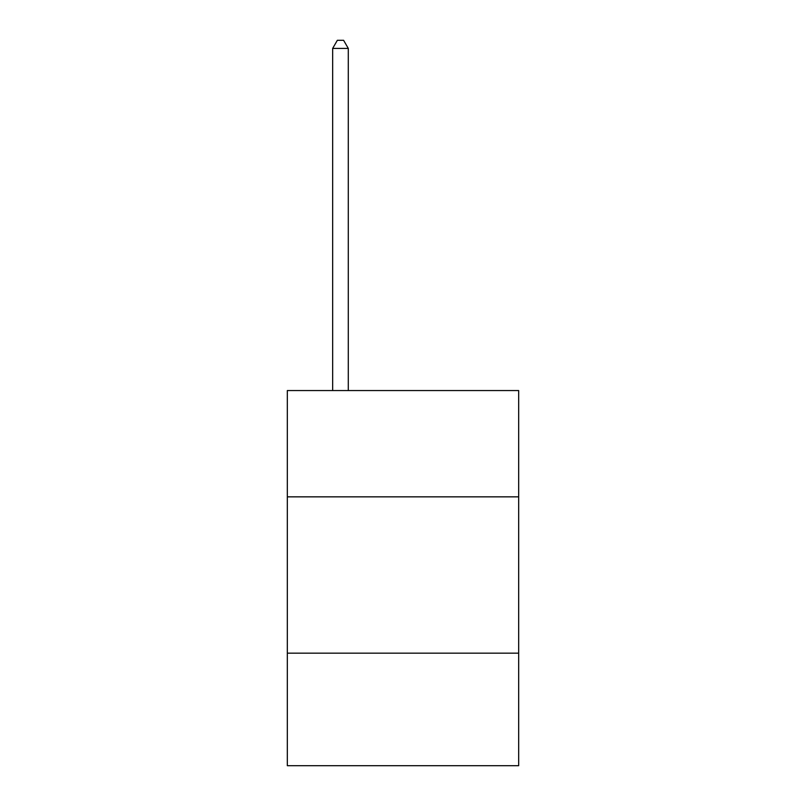 <?xml version="1.0" encoding="UTF-8"?>
<svg xmlns="http://www.w3.org/2000/svg" width="806" height="806" viewBox="0 0 806 806"><rect width="100%" height="100%" fill="white"/><g stroke="black" fill="none" stroke-linecap="round" stroke-linejoin="round"><path stroke-width="1.21" d="M518.671 496.849L518.671 390.557L287.329 390.557L287.329 496.849L518.671 496.849L518.671 765.7L287.329 765.7L287.329 496.849M518.671 653.162L287.329 653.162M348.293 390.557L348.293 48.431L332.656 48.431L332.656 390.557M332.656 48.431L337.351 40.3L343.598 40.3L348.293 48.431"/></g></svg>
